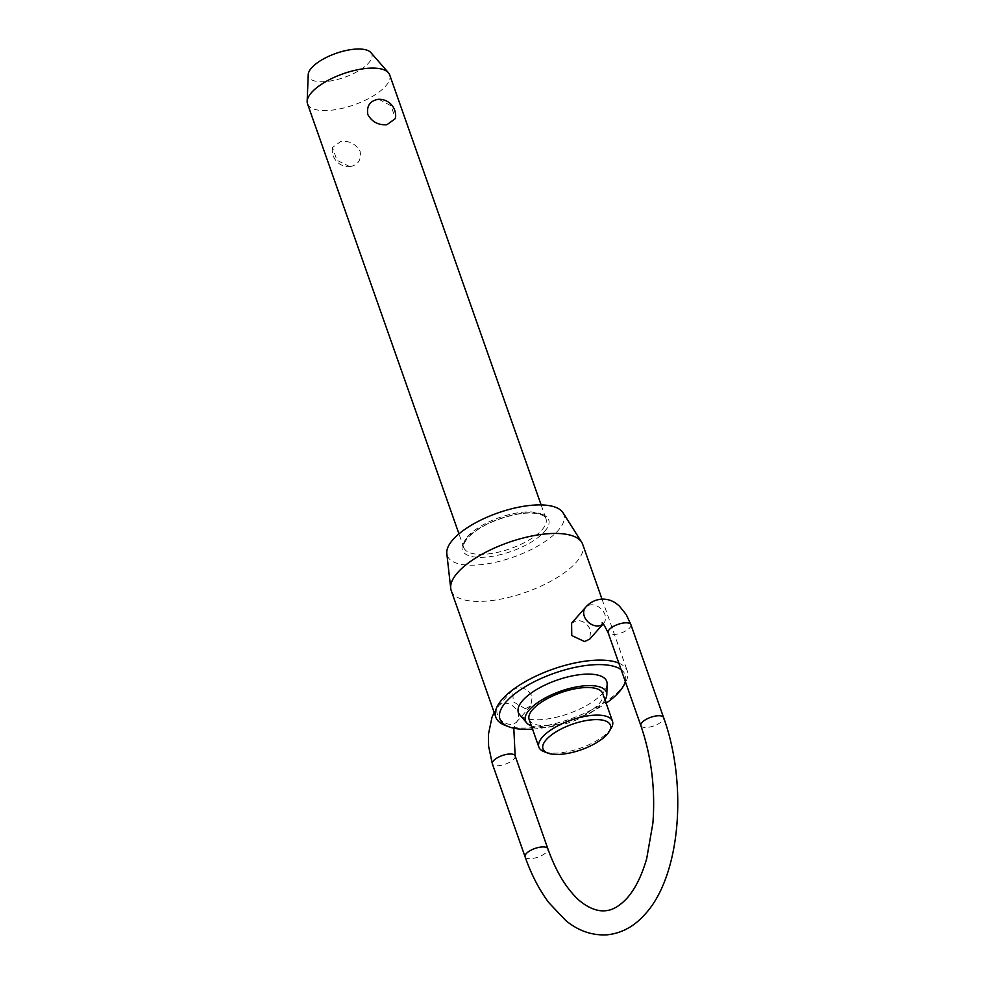<?xml version="1.0" encoding="UTF-8"?>
<svg xmlns="http://www.w3.org/2000/svg" width="984" height="984" viewBox="0 0 984 984"><rect width="100%" height="100%" fill="white"/><g stroke="black" fill="none" stroke-linecap="round" stroke-linejoin="round"><path stroke-width="0.74" stroke-dasharray="4.92 3.69" d="M307.512 103.8A43.554 16.494 160.6 0 0 330.071 110.319A43.554 16.494 160.6 0 0 372.678 96.297A43.554 16.494 160.6 0 0 389.676 74.87M378.766 99.298L391.017 105.768L395.433 118.51M349.91 166.677C358.114 165.017 361.522 159.925 360.107 151.401C355.937 144.07 349.554 140.7 340.981 141.315L332.518 147.502L336.934 160.244L349.91 166.677M529.146 719.501A39.028 14.772 160.6 0 0 549.355 725.356A39.028 14.772 160.6 0 0 587.522 712.785A39.028 14.772 160.6 0 0 602.761 693.572M611.273 728.025A39.028 14.772 -19.4 0 1 559.072 752.957A39.028 14.772 -19.4 0 1 544.091 751.678M607.128 684.003A46.826 17.724 -19.4 0 1 542.651 719.525A46.826 17.724 -19.4 0 1 519.736 714.778M531.385 725.885A42.927 16.248 160.6 0 0 547.694 727.225A42.927 16.248 160.6 0 0 605.012 699.968M532.516 729.107A66.395 25.141 160.6 0 0 534.337 728.959A66.395 25.141 160.6 0 0 606.144 703.179M625.123 683.142A69.692 26.383 -19.4 0 1 531.926 727.668A69.692 26.383 -19.4 0 1 505.173 725.393M370.845 52.57A33.567 12.706 -19.4 0 1 360.611 69.581A33.567 12.706 -19.4 0 1 325.888 81.561A33.567 12.706 -19.4 0 1 308.226 74.624M562.959 512.676A61.807 23.395 -19.4 0 1 541.778 543.685A61.807 23.395 -19.4 0 1 479.269 564.828A61.807 23.395 -19.4 0 1 446.81 553.574M451.226 590.572A69.692 26.383 160.6 0 0 487.314 601.015A69.692 26.383 160.6 0 0 555.493 578.58A69.692 26.383 160.6 0 0 582.688 544.287M571.606 623.179L577.104 620.449C583.414 620.695 587.928 624.077 590.646 630.596L589.711 639.157M618.85 663.142A69.692 26.383 -19.4 0 1 627.3 670.94A69.692 26.383 -19.4 0 1 625.603 682.306M525.247 708.701L530.733 705.971L532.258 696.758C529.244 690.584 524.423 687.533 517.818 687.631L512.639 690.005L513.304 701.801L525.247 708.701M625.307 681.494A66.395 25.141 160.6 0 0 621.162 669.71M504.054 703.228A12.066 9.25 -138.6 0 1 516.379 709.649A12.066 9.25 -138.6 0 1 516.809 721.752A12.066 9.25 -138.6 0 1 511.471 724.31A12.066 9.25 -138.6 0 1 499.134 717.889A12.066 9.25 -138.6 0 1 498.703 705.774A12.066 9.25 -138.6 0 1 504.054 703.228M515.136 755.86A12.066 4.576 -19.4 0 1 514.029 758.971A12.066 4.576 -19.4 0 1 498.617 765.687A12.066 4.576 -19.4 0 1 492.357 763.879M640.855 725.639A12.066 4.576 160.6 0 0 647.103 727.447A12.066 4.576 160.6 0 0 662.515 720.719A12.066 4.576 160.6 0 0 663.622 717.619M525.087 856.806A12.066 4.576 160.6 0 0 531.335 858.614A12.066 4.576 160.6 0 0 546.747 851.898A12.066 4.576 160.6 0 0 547.867 848.786M603.143 623.881A12.066 9.25 41.4 0 0 603.635 623.376A12.066 9.25 41.4 0 0 603.204 611.273A12.066 9.25 41.4 0 0 590.867 604.852A12.066 9.25 41.4 0 0 585.529 607.399M630.904 624.68A12.066 4.576 -19.4 0 1 629.785 627.792A12.066 4.576 -19.4 0 1 614.385 634.508A12.066 4.576 -19.4 0 1 608.124 632.7M541.95 529.884A43.554 16.494 160.6 0 0 545.96 518.666A43.554 16.494 160.6 0 0 523.414 512.135A43.554 16.494 160.6 0 0 467.806 536.378A43.554 16.494 160.6 0 0 463.796 547.596A43.554 16.494 160.6 0 0 486.354 554.127A43.554 16.494 160.6 0 0 541.95 529.884M544.496 531.643A45.744 17.318 160.6 0 0 525.013 512.996A45.744 17.318 160.6 0 0 466.613 538.457A45.744 17.318 160.6 0 0 486.096 557.092A45.744 17.318 160.6 0 0 544.496 531.643M530.733 705.983L516.809 721.752L513.808 728.209M541.126 504.927L545.96 518.666C547.694 517.928 539.552 509.823 515.948 514.484C494.423 519.281 478.298 527.129 467.584 537.99C463.673 543.648 462.406 546.858 463.796 547.596L458.962 533.857M601.999 599.108L627.3 670.94M512.639 690.005L498.703 705.774L494.152 712.465M332.518 147.502A16.457 16.457 0 0 0 349.197 166.714M603.13 623.216L604.078 622.958L603.167 623.905"/><path stroke-width="1.48" d="M541.126 504.927L389.676 74.87A43.554 16.494 160.6 0 0 388.409 72.705A43.554 16.494 160.6 0 0 367.118 68.339A43.554 16.494 160.6 0 0 307.156 101.327A43.554 16.494 160.6 0 0 307.512 103.8L458.962 533.857M378.041 99.335L378.766 99.298A16.457 16.457 0 0 1 395.433 118.51L386.97 124.697C378.397 125.312 372.026 121.942 367.844 114.611C366.442 106.087 369.836 101.008 378.041 99.335M612.478 721.186L602.761 693.572A39.028 14.772 160.6 0 0 582.553 687.73A39.028 14.772 160.6 0 0 544.373 700.301A39.028 14.772 160.6 0 0 529.146 719.501L538.863 747.114A39.028 14.772 -19.4 0 1 554.103 727.914A39.028 14.772 -19.4 0 1 592.27 715.343A39.028 14.772 -19.4 0 1 612.478 721.186A39.028 14.772 -19.4 0 1 611.273 728.025L609.281 731.419A35.731 13.53 160.6 0 0 591.888 719.808A35.731 13.53 160.6 0 0 551.581 734.876A35.731 13.53 160.6 0 0 547.768 753.08A35.731 13.53 160.6 0 0 561.483 754.248A35.731 13.53 160.6 0 0 609.281 731.419M526.674 722.883L519.736 714.778A46.826 17.724 -19.4 0 1 534.115 691.063A46.826 17.724 -19.4 0 1 582.491 674.384A46.826 17.724 -19.4 0 1 607.128 684.003L606.796 694.667A42.927 16.248 160.6 0 0 584.213 685.848A42.927 16.248 160.6 0 0 539.859 701.137A42.927 16.248 160.6 0 0 526.674 722.883A42.927 16.248 160.6 0 0 531.385 725.885M605.012 699.968A42.927 16.248 160.6 0 0 606.796 694.667M621.162 669.71A66.395 25.141 160.6 0 0 590.818 664.963A66.395 25.141 160.6 0 0 515.923 692.97A66.395 25.141 160.6 0 0 508.839 726.782A66.395 25.141 160.6 0 0 532.516 729.107M508.839 726.782L505.173 725.393A69.692 26.383 -19.4 0 1 495.838 717.238A69.692 26.383 -19.4 0 1 523.033 682.945A69.692 26.383 -19.4 0 1 591.199 660.498A69.692 26.383 -19.4 0 1 618.85 663.142M547.768 753.08L544.091 751.678A39.028 14.772 -19.4 0 1 538.863 747.114M307.156 101.327L308.226 74.624A33.567 12.706 -19.4 0 1 354.437 49.2A33.567 12.706 -19.4 0 1 370.845 52.57L388.409 72.705M450.721 588.321L446.81 553.574A61.807 23.395 -19.4 0 1 531.84 505.259A61.807 23.395 -19.4 0 1 562.959 512.676L581.679 542.209A69.692 26.383 160.6 0 0 546.6 533.845A69.692 26.383 160.6 0 0 450.721 588.321A69.692 26.383 160.6 0 0 451.226 590.572L495.838 717.238M601.999 599.108L582.688 544.287A69.692 26.383 160.6 0 0 581.679 542.209M603.167 623.905L589.711 639.157L584.521 641.531L571.765 635.541L571.606 623.179L585.529 607.399A12.066 9.25 41.4 0 0 585.96 619.502A12.066 9.25 41.4 0 0 598.297 625.922A12.066 9.25 41.4 0 0 603.143 623.881M625.603 682.306A69.692 26.383 -19.4 0 1 625.123 683.142L623.143 686.537A66.395 25.141 160.6 0 0 625.307 681.494M606.144 703.179A66.395 25.141 160.6 0 0 623.143 686.537M525.087 856.806L492.357 763.879A12.066 4.576 -19.4 0 1 493.476 760.767A12.066 4.576 -19.4 0 1 508.888 754.051A12.066 4.576 -19.4 0 1 515.136 755.86L547.867 848.786A12.066 4.576 160.6 0 0 541.606 846.978A12.066 4.576 160.6 0 0 526.194 853.694A12.066 4.576 160.6 0 0 525.087 856.806C531.372 874.653 539.293 889.942 548.851 902.697L565.8 920.544C574.41 927.715 588.407 935.969 607.276 934.8C621.814 933.238 634.471 926.301 645.246 914.001C680.559 875.674 687.791 784.137 663.622 717.619A12.066 4.576 160.6 0 0 657.374 715.811A12.066 4.576 160.6 0 0 641.962 722.527A12.066 4.576 160.6 0 0 640.855 725.639C651.457 756.61 655.467 789.119 652.896 823.178L646.709 858.565C641.74 875.785 635.221 888.933 627.14 898.023C619.686 906.116 612.368 910.36 605.16 910.754C593.955 911.873 581.384 903.706 574.09 895.305C563.758 884.222 555.013 868.724 547.867 848.786M603.13 623.216L602.159 623.118C602.024 621.482 604.016 624.668 608.124 632.7A12.066 4.576 -19.4 0 1 609.244 629.588A12.066 4.576 -19.4 0 1 624.643 622.872A12.066 4.576 -19.4 0 1 630.904 624.68L663.622 717.619M513.808 728.209L515.136 755.86M630.904 624.68L626.242 614.619L619.194 605.849L615.504 602.983C611.052 600.068 606.23 598.801 601.027 599.17C594.889 599.859 589.723 602.602 585.529 607.399M608.124 632.7L640.855 725.639M492.357 763.879L488.593 746.192L488.47 734.138L491.963 717.373L494.152 712.465"/></g></svg>
